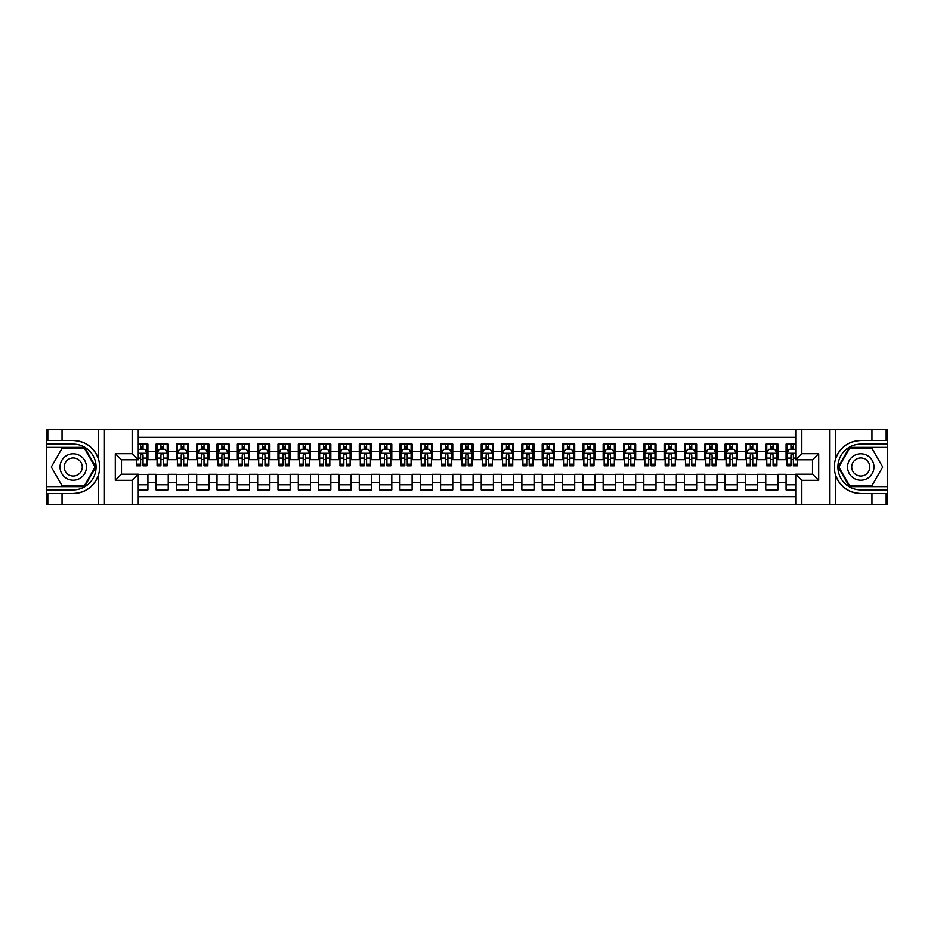 <?xml version="1.0" encoding="UTF-8"?>
<svg xmlns="http://www.w3.org/2000/svg" width="934" height="934" viewBox="0 0 934 934"><rect width="100%" height="100%" fill="white"/><g stroke="black" fill="none" stroke-linecap="round" stroke-linejoin="round"><path stroke-width="1.4" d="M138.255 504.605L795.745 504.605L795.745 474.215L812.615 474.215L812.615 459.785L795.745 459.785L795.745 429.395L138.255 429.395L138.255 459.785L121.385 459.785L121.385 474.215L138.255 474.215L138.255 504.605L62.041 504.605L62.041 493.467L73.226 493.467C85.659 492.72 94.089 486.521 98.502 474.857C100.055 469.627 100.055 464.385 98.502 459.143C94.089 447.479 85.659 441.28 73.226 440.533L62.041 440.533L62.041 429.395L46.7 429.395L46.7 486.614L84.55 486.614L95.875 467L84.55 447.386L46.7 447.386M795.745 444.14L786.089 444.14L786.089 451.554L777.952 451.554L777.952 459.68L786.089 459.68L786.089 451.554M777.952 451.554L777.952 444.14L765.763 444.14L765.763 451.554L757.637 451.554L757.637 459.68L765.763 459.68L765.763 451.554M757.637 451.554L757.637 444.14L745.437 444.14L745.437 451.554L737.311 451.554L737.311 459.68L745.437 459.68L745.437 451.554M737.311 451.554L737.311 444.14L725.111 444.14L725.111 451.554L716.985 451.554L716.985 459.68L725.111 459.68L725.111 451.554M716.985 451.554L716.985 444.14L704.796 444.14L704.796 451.554L696.659 451.554L696.659 459.68L704.796 459.68L704.796 451.554M696.659 451.554L696.659 444.14L684.47 444.14L684.47 451.554L676.333 451.554L676.333 459.68L684.47 459.68L684.47 451.554M676.333 451.554L676.333 444.14L664.144 444.14L664.144 451.554L656.018 451.554L656.018 459.68L664.144 459.68L664.144 451.554M656.018 451.554L656.018 444.14L643.818 444.14L643.818 451.554L635.692 451.554L635.692 459.68L643.818 459.68L643.818 451.554M635.692 451.554L635.692 444.14L623.492 444.14L623.492 451.554L615.366 451.554L615.366 459.68L623.492 459.68L623.492 451.554M615.366 451.554L615.366 444.14L603.166 444.14L603.166 451.554L595.04 451.554L595.04 459.68L603.166 459.68L603.166 451.554M595.04 451.554L595.04 444.14L582.851 444.14L582.851 451.554L574.714 451.554L574.714 459.68L582.851 459.68L582.851 451.554M574.714 451.554L574.714 444.14L562.525 444.14L562.525 451.554L554.387 451.554L554.387 459.68L562.525 459.68L562.525 451.554M554.387 451.554L554.387 444.14L542.199 444.14L542.199 451.554L534.073 451.554L534.073 459.68L542.199 459.68L542.199 451.554M534.073 451.554L534.073 444.14L521.872 444.14L521.872 451.554L513.747 451.554L513.747 459.68L521.872 459.68L521.872 451.554M513.747 451.554L513.747 444.14L501.546 444.14L501.546 451.554L493.421 451.554L493.421 459.68L501.546 459.68L501.546 451.554M493.421 451.554L493.421 444.14L481.232 444.14L481.232 451.554L473.094 451.554L473.094 459.68L481.232 459.68L481.232 451.554M473.094 451.554L473.094 444.14L460.906 444.14L460.906 451.554L452.768 451.554L452.768 459.68L460.906 459.68L460.906 451.554M452.768 451.554L452.768 444.14L440.579 444.14L440.579 451.554L432.454 451.554L432.454 459.68L440.579 459.68L440.579 451.554M432.454 451.554L432.454 444.14L420.253 444.14L420.253 451.554L412.127 451.554L412.127 459.68L420.253 459.68L420.253 451.554M412.127 451.554L412.127 444.14L399.927 444.14L399.927 451.554L391.801 451.554L391.801 459.68L399.927 459.68L399.927 451.554M391.801 451.554L391.801 444.14L379.613 444.14L379.613 451.554L371.475 451.554L371.475 459.68L379.613 459.68L379.613 451.554M371.475 451.554L371.475 444.14L359.286 444.14L359.286 451.554L351.149 451.554L351.149 459.68L359.286 459.68L359.286 451.554M351.149 451.554L351.149 444.14L338.96 444.14L338.96 451.554L330.834 451.554L330.834 459.68L338.96 459.68L338.96 451.554M330.834 451.554L330.834 444.14L318.634 444.14L318.634 451.554L310.508 451.554L310.508 459.68L318.634 459.68L318.634 451.554M310.508 451.554L310.508 444.14L298.308 444.14L298.308 451.554L290.182 451.554L290.182 459.68L298.308 459.68L298.308 451.554M290.182 451.554L290.182 444.14L277.982 444.14L277.982 451.554L269.856 451.554L269.856 459.68L277.982 459.68L277.982 451.554M269.856 451.554L269.856 444.14L257.667 444.14L257.667 451.554L249.53 451.554L249.53 459.68L257.667 459.68L257.667 451.554M249.53 451.554L249.53 444.14L237.341 444.14L237.341 451.554L229.204 451.554L229.204 459.68L237.341 459.68L237.341 451.554M229.204 451.554L229.204 444.14L217.015 444.14L217.015 451.554L208.889 451.554L208.889 459.68L217.015 459.68L217.015 451.554M208.889 451.554L208.889 444.14L196.689 444.14L196.689 451.554L188.563 451.554L188.563 459.68L196.689 459.68L196.689 451.554M188.563 451.554L188.563 444.14L176.363 444.14L176.363 451.554L168.237 451.554L168.237 459.68L176.363 459.68L176.363 451.554M168.237 451.554L168.237 444.14L156.048 444.14L156.048 459.68L147.911 459.68L147.911 444.14L138.255 444.14M138.255 489.86L147.911 489.86L147.911 474.32L156.048 474.32L156.048 489.86L168.237 489.86L168.237 474.32L176.363 474.32L176.363 482.446L168.237 482.446M176.363 482.446L176.363 489.86L188.563 489.86L188.563 474.32L196.689 474.32L196.689 482.446L188.563 482.446M196.689 482.446L196.689 489.86L208.889 489.86L208.889 474.32L217.015 474.32L217.015 482.446L208.889 482.446M217.015 482.446L217.015 489.86L229.204 489.86L229.204 474.32L237.341 474.32L237.341 482.446L229.204 482.446M237.341 482.446L237.341 489.86L249.53 489.86L249.53 474.32L257.667 474.32L257.667 482.446L249.53 482.446M257.667 482.446L257.667 489.86L269.856 489.86L269.856 474.32L277.982 474.32L277.982 482.446L269.856 482.446M277.982 482.446L277.982 489.86L290.182 489.86L290.182 474.32L298.308 474.32L298.308 482.446L290.182 482.446M298.308 482.446L298.308 489.86L310.508 489.86L310.508 474.32L318.634 474.32L318.634 482.446L310.508 482.446M318.634 482.446L318.634 489.86L330.834 489.86L330.834 474.32L338.96 474.32L338.96 482.446L330.834 482.446M338.96 482.446L338.96 489.86L351.149 489.86L351.149 474.32L359.286 474.32L359.286 482.446L351.149 482.446M359.286 482.446L359.286 489.86L371.475 489.86L371.475 474.32L379.613 474.32L379.613 482.446L371.475 482.446M379.613 482.446L379.613 489.86L391.801 489.86L391.801 474.32L399.927 474.32L399.927 482.446L391.801 482.446M399.927 482.446L399.927 489.86L412.127 489.86L412.127 474.32L420.253 474.32L420.253 482.446L412.127 482.446M420.253 482.446L420.253 489.86L432.454 489.86L432.454 474.32L440.579 474.32L440.579 482.446L432.454 482.446M440.579 482.446L440.579 489.86L452.768 489.86L452.768 474.32L460.906 474.32L460.906 482.446L452.768 482.446M460.906 482.446L460.906 489.86L473.094 489.86L473.094 474.32L481.232 474.32L481.232 482.446L473.094 482.446M481.232 482.446L481.232 489.86L493.421 489.86L493.421 474.32L501.546 474.32L501.546 482.446L493.421 482.446M501.546 482.446L501.546 489.86L513.747 489.86L513.747 474.32L521.872 474.32L521.872 482.446L513.747 482.446M521.872 482.446L521.872 489.86L534.073 489.86L534.073 474.32L542.199 474.32L542.199 482.446L534.073 482.446M542.199 482.446L542.199 489.86L554.387 489.86L554.387 474.32L562.525 474.32L562.525 482.446L554.387 482.446M562.525 482.446L562.525 489.86L574.714 489.86L574.714 474.32L582.851 474.32L582.851 482.446L574.714 482.446M582.851 482.446L582.851 489.86L595.04 489.86L595.04 474.32L603.166 474.32L603.166 482.446L595.04 482.446M603.166 482.446L603.166 489.86L615.366 489.86L615.366 474.32L623.492 474.32L623.492 482.446L615.366 482.446M623.492 482.446L623.492 489.86L635.692 489.86L635.692 474.32L643.818 474.32L643.818 482.446L635.692 482.446M643.818 482.446L643.818 489.86L656.018 489.86L656.018 474.32L664.144 474.32L664.144 482.446L656.018 482.446M664.144 482.446L664.144 489.86L676.333 489.86L676.333 474.32L684.47 474.32L684.47 482.446L676.333 482.446M684.47 482.446L684.47 489.86L696.659 489.86L696.659 474.32L704.796 474.32L704.796 482.446L696.659 482.446M704.796 482.446L704.796 489.86L716.985 489.86L716.985 474.32L725.111 474.32L725.111 482.446L716.985 482.446M725.111 482.446L725.111 489.86L737.311 489.86L737.311 474.32L745.437 474.32L745.437 482.446L737.311 482.446M745.437 482.446L745.437 489.86L757.637 489.86L757.637 474.32L765.763 474.32L765.763 482.446L757.637 482.446M765.763 482.446L765.763 489.86L777.952 489.86L777.952 474.32L786.089 474.32L786.089 482.446L777.952 482.446M795.745 437.322L138.255 437.322M138.255 496.678L795.745 496.678M786.089 482.446L786.089 489.86L795.745 489.86M121.49 459.785L121.49 474.215M812.51 474.215L812.51 459.785M140.602 449.219L143.03 449.219M146.895 449.219L147.911 449.219M140.602 459.481L143.03 459.481M146.895 459.481L147.911 459.481M138.255 474.519L147.911 474.519M138.255 484.781L147.911 484.781M156.048 459.481L157.064 459.481M160.917 459.481L163.357 459.481M167.221 459.481L168.237 459.481M156.048 449.219L157.064 449.219M160.917 449.219L163.357 449.219M167.221 449.219L168.237 449.219M156.048 474.519L168.237 474.519M156.048 484.781L168.237 484.781M176.363 474.519L188.563 474.519M176.363 484.781L188.563 484.781M176.363 449.219L177.378 449.219M181.243 449.219L183.683 449.219M187.547 449.219L188.563 449.219M176.363 459.481L177.378 459.481M181.243 459.481L183.683 459.481M187.547 459.481L188.563 459.481M196.689 474.519L208.889 474.519M196.689 484.781L208.889 484.781M196.689 449.219L197.704 449.219M201.569 449.219L204.009 449.219M207.873 449.219L208.889 449.219M196.689 459.481L197.704 459.481M201.569 459.481L204.009 459.481M207.873 459.481L208.889 459.481M217.015 474.519L229.204 474.519M217.015 484.781L229.204 484.781M217.015 449.219L218.031 449.219M221.895 449.219L224.335 449.219M228.188 449.219L229.204 449.219M217.015 459.481L218.031 459.481M221.895 459.481L224.335 459.481M228.188 459.481L229.204 459.481M237.341 474.519L249.53 474.519M237.341 484.781L249.53 484.781M237.341 449.219L238.357 449.219M242.221 449.219L244.661 449.219M248.514 449.219L249.53 449.219M237.341 459.481L238.357 459.481M242.221 459.481L244.661 459.481M248.514 459.481L249.53 459.481M257.667 474.519L269.856 474.519M257.667 484.781L269.856 484.781M257.667 449.219L258.683 449.219M262.536 449.219L264.976 449.219M268.84 449.219L269.856 449.219M257.667 459.481L258.683 459.481M262.536 459.481L264.976 459.481M268.84 459.481L269.856 459.481M277.982 474.519L290.182 474.519M277.982 484.781L290.182 484.781M277.982 449.219L278.997 449.219M282.862 449.219L285.302 449.219M289.166 449.219L290.182 449.219M277.982 459.481L278.997 459.481M282.862 459.481L285.302 459.481M289.166 459.481L290.182 459.481M298.308 474.519L310.508 474.519M298.308 484.781L310.508 484.781M298.308 449.219L299.324 449.219M303.188 449.219L305.628 449.219M309.493 449.219L310.508 449.219M298.308 459.481L299.324 459.481M303.188 459.481L305.628 459.481M309.493 459.481L310.508 459.481M318.634 474.519L330.834 474.519M318.634 484.781L330.834 484.781M318.634 449.219L319.65 449.219M323.514 449.219L325.954 449.219M329.819 449.219L330.834 449.219M318.634 459.481L319.65 459.481M323.514 459.481L325.954 459.481M329.819 459.481L330.834 459.481M338.96 474.519L351.149 474.519M338.96 484.781L351.149 484.781M338.96 449.219L339.976 449.219M343.84 449.219L346.281 449.219M350.133 449.219L351.149 449.219M338.96 459.481L339.976 459.481M343.84 459.481L346.281 459.481M350.133 459.481L351.149 459.481M359.286 474.519L371.475 474.519M359.286 484.781L371.475 484.781M359.286 449.219L360.302 449.219M364.155 449.219L366.595 449.219M370.459 449.219L371.475 449.219M359.286 459.481L360.302 459.481M364.155 459.481L366.595 459.481M370.459 459.481L371.475 459.481M379.613 474.519L391.801 474.519M379.613 484.781L391.801 484.781M379.613 449.219L380.628 449.219M384.481 449.219L386.921 449.219M390.786 449.219L391.801 449.219M379.613 459.481L380.628 459.481M384.481 459.481L386.921 459.481M390.786 459.481L391.801 459.481M399.927 474.519L412.127 474.519M399.927 484.781L412.127 484.781M399.927 449.219L400.943 449.219M404.807 449.219L407.247 449.219M411.112 449.219L412.127 449.219M399.927 459.481L400.943 459.481M404.807 459.481L407.247 459.481M411.112 459.481L412.127 459.481M420.253 474.519L432.454 474.519M420.253 484.781L432.454 484.781M420.253 449.219L421.269 449.219M425.133 449.219L427.574 449.219M431.438 449.219L432.454 449.219M420.253 459.481L421.269 459.481M425.133 459.481L427.574 459.481M431.438 459.481L432.454 459.481M440.579 474.519L452.768 474.519M440.579 484.781L452.768 484.781M440.579 449.219L441.595 449.219M445.46 449.219L447.9 449.219M451.752 449.219L452.768 449.219M440.579 459.481L441.595 459.481M445.46 459.481L447.9 459.481M451.752 459.481L452.768 459.481M460.906 474.519L473.094 474.519M460.906 484.781L473.094 484.781M460.906 449.219L461.921 449.219M465.786 449.219L468.214 449.219M472.079 449.219L473.094 449.219M460.906 459.481L461.921 459.481M465.786 459.481L468.214 459.481M472.079 459.481L473.094 459.481M481.232 474.519L493.421 474.519M481.232 484.781L493.421 484.781M481.232 449.219L482.248 449.219M486.1 449.219L488.54 449.219M492.405 449.219L493.421 449.219M481.232 459.481L482.248 459.481M486.1 459.481L488.54 459.481M492.405 459.481L493.421 459.481M501.546 474.519L513.747 474.519M501.546 484.781L513.747 484.781M501.546 449.219L502.562 449.219M506.426 449.219L508.867 449.219M512.731 449.219L513.747 449.219M501.546 459.481L502.562 459.481M506.426 459.481L508.867 459.481M512.731 459.481L513.747 459.481M521.872 474.519L534.073 474.519M521.872 484.781L534.073 484.781M521.872 449.219L522.888 449.219M526.753 449.219L529.193 449.219M533.057 449.219L534.073 449.219M521.872 459.481L522.888 459.481M526.753 459.481L529.193 459.481M533.057 459.481L534.073 459.481M542.199 474.519L554.387 474.519M542.199 484.781L554.387 484.781M542.199 449.219L543.214 449.219M547.079 449.219L549.519 449.219M553.372 449.219L554.387 449.219M542.199 459.481L543.214 459.481M547.079 459.481L549.519 459.481M553.372 459.481L554.387 459.481M562.525 474.519L574.714 474.519M562.525 484.781L574.714 484.781M562.525 449.219L563.541 449.219M567.405 449.219L569.845 449.219M573.698 449.219L574.714 449.219M562.525 459.481L563.541 459.481M567.405 459.481L569.845 459.481M573.698 459.481L574.714 459.481M582.851 474.519L595.04 474.519M582.851 484.781L595.04 484.781M582.851 449.219L583.867 449.219M587.719 449.219L590.16 449.219M594.024 449.219L595.04 449.219M582.851 459.481L583.867 459.481M587.719 459.481L590.16 459.481M594.024 459.481L595.04 459.481M603.166 474.519L615.366 474.519M603.166 484.781L615.366 484.781M603.166 449.219L604.181 449.219M608.046 449.219L610.486 449.219M614.35 449.219L615.366 449.219M603.166 459.481L604.181 459.481M608.046 459.481L610.486 459.481M614.35 459.481L615.366 459.481M623.492 474.519L635.692 474.519M623.492 484.781L635.692 484.781M623.492 449.219L624.507 449.219M628.372 449.219L630.812 449.219M634.676 449.219L635.692 449.219M623.492 459.481L624.507 459.481M628.372 459.481L630.812 459.481M634.676 459.481L635.692 459.481M643.818 474.519L656.018 474.519M643.818 484.781L656.018 484.781M643.818 449.219L644.834 449.219M648.698 449.219L651.138 449.219M655.003 449.219L656.018 449.219M643.818 459.481L644.834 459.481M648.698 459.481L651.138 459.481M655.003 459.481L656.018 459.481M664.144 474.519L676.333 474.519M664.144 484.781L676.333 484.781M664.144 449.219L665.16 449.219M669.024 449.219L671.464 449.219M675.317 449.219L676.333 449.219M664.144 459.481L665.16 459.481M669.024 459.481L671.464 459.481M675.317 459.481L676.333 459.481M684.47 474.519L696.659 474.519M684.47 484.781L696.659 484.781M684.47 449.219L685.486 449.219M689.339 449.219L691.779 449.219M695.643 449.219L696.659 449.219M684.47 459.481L685.486 459.481M689.339 459.481L691.779 459.481M695.643 459.481L696.659 459.481M704.796 474.519L716.985 474.519M704.796 484.781L716.985 484.781M704.796 449.219L705.812 449.219M709.665 449.219L712.105 449.219M715.969 449.219L716.985 449.219M704.796 459.481L705.812 459.481M709.665 459.481L712.105 459.481M715.969 459.481L716.985 459.481M725.111 474.519L737.311 474.519M725.111 484.781L737.311 484.781M725.111 449.219L726.127 449.219M729.991 449.219L732.431 449.219M736.296 449.219L737.311 449.219M725.111 459.481L726.127 459.481M729.991 459.481L732.431 459.481M736.296 459.481L737.311 459.481M745.437 474.519L757.637 474.519M745.437 484.781L757.637 484.781M745.437 449.219L746.453 449.219M750.317 449.219L752.757 449.219M756.622 449.219L757.637 449.219M745.437 459.481L746.453 459.481M750.317 459.481L752.757 459.481M756.622 459.481L757.637 459.481M765.763 474.519L777.952 474.519M765.763 484.781L777.952 484.781M765.763 449.219L766.779 449.219M770.643 449.219L773.083 449.219M776.936 449.219L777.952 449.219M765.763 459.481L766.779 459.481M770.643 459.481L773.083 459.481M776.936 459.481L777.952 459.481M786.089 474.519L795.745 474.519M786.089 484.781L795.745 484.781M786.089 449.219L787.105 449.219M790.97 449.219L793.398 449.219M786.089 459.481L787.105 459.481M790.97 459.481L793.398 459.481M143.03 446.779L140.602 446.779M136.738 464.128L136.738 465.786L140.602 465.786L140.602 464.128L136.738 464.128L136.738 459.785M145.424 450.433L146.895 450.433L146.895 465.786L143.03 465.786L143.03 454.905C142.225 453.34 141.408 453.34 140.602 454.905L140.602 464.128M146.895 450.433L146.895 444.14M146.895 453.387L144.863 449.312L138.769 449.312L138.255 450.34M140.602 449.312L140.602 444.14M143.03 444.14L143.03 449.312M79.834 455.558A13.216 13.216 0 0 0 61.784 460.392A13.216 13.216 0 0 0 66.618 478.442A13.216 13.216 0 0 0 84.667 473.608A13.216 13.216 0 0 0 79.834 455.558M77.744 459.166A9.048 9.048 0 0 0 65.392 462.482A9.048 9.048 0 0 0 68.696 474.834A9.048 9.048 0 0 0 81.06 471.518A9.048 9.048 0 0 0 77.744 459.166M84.188 486.007L62.251 486.007L51.277 467L62.251 447.993L84.188 447.993L95.163 467L84.188 486.007M867.382 455.558A13.216 13.216 0 0 0 849.333 460.392A13.216 13.216 0 0 0 854.166 478.442A13.216 13.216 0 0 0 872.216 473.608A13.216 13.216 0 0 0 867.382 455.558M865.304 459.166A9.048 9.048 0 0 0 852.94 462.482A9.048 9.048 0 0 0 856.256 474.834A9.048 9.048 0 0 0 868.608 471.518A9.048 9.048 0 0 0 865.304 459.166M871.749 486.007L849.812 486.007L838.837 467L849.812 447.993L871.749 447.993L882.723 467L871.749 486.007M132.161 504.605L132.161 480.309L115.291 480.309L115.291 453.691L132.161 453.691L132.161 429.395L104.421 429.395L104.421 504.605M73.226 440.533A26.467 26.467 0 0 1 98.502 459.143L98.502 429.395L62.041 429.395M62.041 504.605L46.7 504.605L46.7 486.614M46.7 489.86L73.226 489.86A22.86 22.86 0 0 0 96.085 467A22.86 22.86 0 0 0 73.226 444.14L46.7 444.14M73.226 493.467A26.467 26.467 0 0 0 98.502 474.857L98.502 504.605M98.502 429.395L104.421 429.395M132.161 429.395L138.255 429.395M62.041 493.467L47.821 493.467L47.821 504.605M62.041 440.533L47.821 440.533L47.821 429.395M132.161 480.309L138.255 474.215M115.291 480.309L121.385 474.215M115.291 453.691L121.385 459.785M132.161 453.691L138.255 459.785M795.745 429.395L871.959 429.395L871.959 440.533L860.774 440.533C848.341 441.28 839.911 447.479 835.498 459.143C833.945 464.373 833.945 469.615 835.498 474.857C839.911 486.521 848.341 492.72 860.774 493.467L871.959 493.467L871.959 504.605L887.3 504.605L887.3 447.386L849.45 447.386L838.125 467L849.45 486.614L887.3 486.614M801.839 429.395L801.839 453.691L818.709 453.691L818.709 480.309L801.839 480.309L801.839 504.605L829.579 504.605L829.579 429.395M860.774 493.467A26.467 26.467 0 0 1 835.498 474.857L835.498 504.605L871.959 504.605M871.959 429.395L887.3 429.395L887.3 447.386M887.3 444.14L860.774 444.14A22.86 22.86 0 0 0 837.915 467A22.86 22.86 0 0 0 860.774 489.86L887.3 489.86M860.774 440.533A26.467 26.467 0 0 0 835.498 459.143L835.498 429.395M835.498 504.605L829.579 504.605M801.839 504.605L795.745 504.605M871.959 440.533L886.179 440.533L886.179 429.395M871.959 493.467L886.179 493.467L886.179 504.605M801.839 453.691L795.745 459.785M818.709 453.691L812.615 459.785M818.709 480.309L812.615 474.215M801.839 480.309L795.745 474.215M163.357 446.779L160.917 446.779M167.221 464.128L163.357 464.128L163.357 465.786L167.221 465.786L167.221 453.387L165.19 449.312L159.095 449.312L157.064 453.387L157.064 465.786L160.917 465.786L160.917 464.128L157.064 464.128M157.064 453.387L157.064 444.14M167.221 453.387L167.221 444.14M160.917 449.312L160.917 444.14M163.357 444.14L163.357 449.312M163.357 464.128L163.357 454.905C162.551 453.34 161.734 453.34 160.917 454.905L160.917 464.128M183.683 446.779L181.243 446.779M187.547 464.128L183.683 464.128L183.683 465.786L187.547 465.786L187.547 453.387L185.516 449.312L179.421 449.312L177.378 453.387L177.378 465.786L181.243 465.786L181.243 464.128L177.378 464.128M177.378 453.387L177.378 444.14M187.547 453.387L187.547 444.14M181.243 449.312L181.243 444.14M183.683 444.14L183.683 449.312M183.683 464.128L183.683 454.905C182.877 453.34 182.06 453.34 181.243 454.905L181.243 464.128M204.009 446.779L201.569 446.779M207.873 464.128L204.009 464.128L204.009 465.786L207.873 465.786L207.873 453.387L205.842 449.312L199.736 449.312L197.704 453.387L197.704 465.786L201.569 465.786L201.569 464.128L197.704 464.128M197.704 453.387L197.704 444.14M207.873 453.387L207.873 444.14M201.569 449.312L201.569 444.14M204.009 444.14L204.009 449.312M204.009 464.128L204.009 454.905C203.192 453.34 202.386 453.34 201.569 454.905L201.569 464.128M224.335 446.779L221.895 446.779M228.188 464.128L224.335 464.128L224.335 465.786L228.188 465.786L228.188 453.387L226.156 449.312L220.062 449.312L218.031 453.387L218.031 465.786L221.895 465.786L221.895 464.128L218.031 464.128M218.031 453.387L218.031 444.14M228.188 453.387L228.188 444.14M221.895 449.312L221.895 444.14M224.335 444.14L224.335 449.312M224.335 464.128L224.335 454.905C223.518 453.34 222.712 453.34 221.895 454.905L221.895 464.128M244.661 446.779L242.221 446.779M248.514 464.128L244.661 464.128L244.661 465.786L248.514 465.786L248.514 453.387L246.483 449.312L240.388 449.312L238.357 453.387L238.357 465.786L242.221 465.786L242.221 464.128L238.357 464.128M238.357 453.387L238.357 444.14M248.514 453.387L248.514 444.14M242.221 449.312L242.221 444.14M244.661 444.14L244.661 449.312M244.661 464.128L244.661 454.905C243.844 453.34 243.027 453.34 242.221 454.905L242.221 464.128M264.976 446.779L262.536 446.779M268.84 464.128L264.976 464.128L264.976 465.786L268.84 465.786L268.84 453.387L266.809 449.312L260.714 449.312L258.683 453.387L258.683 465.786L262.536 465.786L262.536 464.128L258.683 464.128M258.683 453.387L258.683 444.14M268.84 453.387L268.84 444.14M262.536 449.312L262.536 444.14M264.976 444.14L264.976 449.312M264.976 464.128L264.976 454.905C264.17 453.34 263.353 453.34 262.536 454.905L262.536 464.128M285.302 446.779L282.862 446.779M289.166 464.128L285.302 464.128L285.302 465.786L289.166 465.786L289.166 453.387L287.135 449.312L281.041 449.312L278.997 453.387L278.997 465.786L282.862 465.786L282.862 464.128L278.997 464.128M278.997 453.387L278.997 444.14M289.166 453.387L289.166 444.14M282.862 449.312L282.862 444.14M285.302 444.14L285.302 449.312M285.302 464.128L285.302 454.905C284.496 453.34 283.679 453.34 282.862 454.905L282.862 464.128M305.628 446.779L303.188 446.779M309.493 464.128L305.628 464.128L305.628 465.786L309.493 465.786L309.493 453.387L307.461 449.312L301.355 449.312L299.324 453.387L299.324 465.786L303.188 465.786L303.188 464.128L299.324 464.128M299.324 453.387L299.324 444.14M309.493 453.387L309.493 444.14M303.188 449.312L303.188 444.14M305.628 444.14L305.628 449.312M305.628 464.128L305.628 454.905C304.811 453.34 304.005 453.34 303.188 454.905L303.188 464.128M325.954 446.779L323.514 446.779M329.819 464.128L325.954 464.128L325.954 465.786L329.819 465.786L329.819 453.387L327.776 449.312L321.681 449.312L319.65 453.387L319.65 465.786L323.514 465.786L323.514 464.128L319.65 464.128M319.65 453.387L319.65 444.14M329.819 453.387L329.819 444.14M323.514 449.312L323.514 444.14M325.954 444.14L325.954 449.312M325.954 464.128L325.954 454.905C325.137 453.34 324.332 453.34 323.514 454.905L323.514 464.128M346.281 446.779L343.84 446.779M350.133 464.128L346.281 464.128L346.281 465.786L350.133 465.786L350.133 453.387L348.102 449.312L342.007 449.312L339.976 453.387L339.976 465.786L343.84 465.786L343.84 464.128L339.976 464.128M339.976 453.387L339.976 444.14M350.133 453.387L350.133 444.14M343.84 449.312L343.84 444.14M346.281 444.14L346.281 449.312M346.281 464.128L346.281 454.905C345.463 453.34 344.646 453.34 343.84 454.905L343.84 464.128M366.595 446.779L364.155 446.779M370.459 464.128L366.595 464.128L366.595 465.786L370.459 465.786L370.459 453.387L368.428 449.312L362.334 449.312L360.302 453.387L360.302 465.786L364.155 465.786L364.155 464.128L360.302 464.128M360.302 453.387L360.302 444.14M370.459 453.387L370.459 444.14M364.155 449.312L364.155 444.14M366.595 444.14L366.595 449.312M366.595 464.128L366.595 454.905C365.789 453.34 364.972 453.34 364.155 454.905L364.155 464.128M386.921 446.779L384.481 446.779M390.786 464.128L386.921 464.128L386.921 465.786L390.786 465.786L390.786 453.387L388.754 449.312L382.66 449.312L380.628 453.387L380.628 465.786L384.481 465.786L384.481 464.128L380.628 464.128M380.628 453.387L380.628 444.14M390.786 453.387L390.786 444.14M384.481 449.312L384.481 444.14M386.921 444.14L386.921 449.312M386.921 464.128L386.921 454.905C386.116 453.34 385.298 453.34 384.481 454.905L384.481 464.128M407.247 446.779L404.807 446.779M411.112 464.128L407.247 464.128L407.247 465.786L411.112 465.786L411.112 453.387L409.08 449.312L402.974 449.312L400.943 453.387L400.943 465.786L404.807 465.786L404.807 464.128L400.943 464.128M400.943 453.387L400.943 444.14M411.112 453.387L411.112 444.14M404.807 449.312L404.807 444.14M407.247 444.14L407.247 449.312M407.247 464.128L407.247 454.905C406.43 453.34 405.625 453.34 404.807 454.905L404.807 464.128M427.574 446.779L425.133 446.779M431.438 464.128L427.574 464.128L427.574 465.786L431.438 465.786L431.438 453.387L429.395 449.312L423.3 449.312L421.269 453.387L421.269 465.786L425.133 465.786L425.133 464.128L421.269 464.128M421.269 453.387L421.269 444.14M431.438 453.387L431.438 444.14M425.133 449.312L425.133 444.14M427.574 444.14L427.574 449.312M427.574 464.128L427.574 454.905C426.756 453.34 425.951 453.34 425.133 454.905L425.133 464.128M447.9 446.779L445.46 446.779M451.752 464.128L447.9 464.128L447.9 465.786L451.752 465.786L451.752 453.387L449.721 449.312L443.627 449.312L441.595 453.387L441.595 465.786L445.46 465.786L445.46 464.128L441.595 464.128M441.595 453.387L441.595 444.14M451.752 453.387L451.752 444.14M445.46 449.312L445.46 444.14M447.9 444.14L447.9 449.312M447.9 464.128L447.9 454.905C447.082 453.34 446.265 453.34 445.46 454.905L445.46 464.128M468.214 446.779L465.786 446.779M472.079 464.128L468.214 464.128L468.214 465.786L472.079 465.786L472.079 453.387L470.047 449.312L463.953 449.312L461.921 453.387L461.921 465.786L465.786 465.786L465.786 464.128L461.921 464.128M461.921 453.387L461.921 444.14M472.079 453.387L472.079 444.14M465.786 449.312L465.786 444.14M468.214 444.14L468.214 449.312M468.214 464.128L468.214 454.905C467.409 453.34 466.591 453.34 465.786 454.905L465.786 464.128M488.54 446.779L486.1 446.779M492.405 464.128L488.54 464.128L488.54 465.786L492.405 465.786L492.405 453.387L490.373 449.312L484.279 449.312L482.248 453.387L482.248 465.786L486.1 465.786L486.1 464.128L482.248 464.128M482.248 453.387L482.248 444.14M492.405 453.387L492.405 444.14M486.1 449.312L486.1 444.14M488.54 444.14L488.54 449.312M488.54 464.128L488.54 454.905C487.735 453.34 486.918 453.34 486.1 454.905L486.1 464.128M508.867 446.779L506.426 446.779M512.731 464.128L508.867 464.128L508.867 465.786L512.731 465.786L512.731 453.387L510.7 449.312L504.605 449.312L502.562 453.387L502.562 465.786L506.426 465.786L506.426 464.128L502.562 464.128M502.562 453.387L502.562 444.14M512.731 453.387L512.731 444.14M506.426 449.312L506.426 444.14M508.867 444.14L508.867 449.312M508.867 464.128L508.867 454.905C508.061 453.34 507.244 453.34 506.426 454.905L506.426 464.128M529.193 446.779L526.753 446.779M533.057 464.128L529.193 464.128L529.193 465.786L533.057 465.786L533.057 453.387L531.026 449.312L524.92 449.312L522.888 453.387L522.888 465.786L526.753 465.786L526.753 464.128L522.888 464.128M522.888 453.387L522.888 444.14M533.057 453.387L533.057 444.14M526.753 449.312L526.753 444.14M529.193 444.14L529.193 449.312M529.193 464.128L529.193 454.905C528.375 453.34 527.57 453.34 526.753 454.905L526.753 464.128M549.519 446.779L547.079 446.779M553.372 464.128L549.519 464.128L549.519 465.786L553.372 465.786L553.372 453.387L551.34 449.312L545.246 449.312L543.214 453.387L543.214 465.786L547.079 465.786L547.079 464.128L543.214 464.128M543.214 453.387L543.214 444.14M553.372 453.387L553.372 444.14M547.079 449.312L547.079 444.14M549.519 444.14L549.519 449.312M549.519 464.128L549.519 454.905C548.702 453.34 547.896 453.34 547.079 454.905L547.079 464.128M569.845 446.779L567.405 446.779M573.698 464.128L569.845 464.128L569.845 465.786L573.698 465.786L573.698 453.387L571.666 449.312L565.572 449.312L563.541 453.387L563.541 465.786L567.405 465.786L567.405 464.128L563.541 464.128M563.541 453.387L563.541 444.14M573.698 453.387L573.698 444.14M567.405 449.312L567.405 444.14M569.845 444.14L569.845 449.312M569.845 464.128L569.845 454.905C569.028 453.34 568.211 453.34 567.405 454.905L567.405 464.128M590.16 446.779L587.719 446.779M594.024 464.128L590.16 464.128L590.16 465.786L594.024 465.786L594.024 453.387L591.993 449.312L585.898 449.312L583.867 453.387L583.867 465.786L587.719 465.786L587.719 464.128L583.867 464.128M583.867 453.387L583.867 444.14M594.024 453.387L594.024 444.14M587.719 449.312L587.719 444.14M590.16 444.14L590.16 449.312M590.16 464.128L590.16 454.905C589.354 453.34 588.537 453.34 587.719 454.905L587.719 464.128M610.486 446.779L608.046 446.779M614.35 464.128L610.486 464.128L610.486 465.786L614.35 465.786L614.35 453.387L612.319 449.312L606.224 449.312L604.181 453.387L604.181 465.786L608.046 465.786L608.046 464.128L604.181 464.128M604.181 453.387L604.181 444.14M614.35 453.387L614.35 444.14M608.046 449.312L608.046 444.14M610.486 444.14L610.486 449.312M610.486 464.128L610.486 454.905C609.68 453.34 608.863 453.34 608.046 454.905L608.046 464.128M630.812 446.779L628.372 446.779M634.676 464.128L630.812 464.128L630.812 465.786L634.676 465.786L634.676 453.387L632.645 449.312L626.539 449.312L624.507 453.387L624.507 465.786L628.372 465.786L628.372 464.128L624.507 464.128M624.507 453.387L624.507 444.14M634.676 453.387L634.676 444.14M628.372 449.312L628.372 444.14M630.812 444.14L630.812 449.312M630.812 464.128L630.812 454.905C629.995 453.34 629.189 453.34 628.372 454.905L628.372 464.128M651.138 446.779L648.698 446.779M655.003 464.128L651.138 464.128L651.138 465.786L655.003 465.786L655.003 453.387L652.959 449.312L646.865 449.312L644.834 453.387L644.834 465.786L648.698 465.786L648.698 464.128L644.834 464.128M644.834 453.387L644.834 444.14M655.003 453.387L655.003 444.14M648.698 449.312L648.698 444.14M651.138 444.14L651.138 449.312M651.138 464.128L651.138 454.905C650.321 453.34 649.515 453.34 648.698 454.905L648.698 464.128M671.464 446.779L669.024 446.779M675.317 464.128L671.464 464.128L671.464 465.786L675.317 465.786L675.317 453.387L673.286 449.312L667.191 449.312L665.16 453.387L665.16 465.786L669.024 465.786L669.024 464.128L665.16 464.128M665.16 453.387L665.16 444.14M675.317 453.387L675.317 444.14M669.024 449.312L669.024 444.14M671.464 444.14L671.464 449.312M671.464 464.128L671.464 454.905C670.647 453.34 669.83 453.34 669.024 454.905L669.024 464.128M691.779 446.779L689.339 446.779M695.643 464.128L691.779 464.128L691.779 465.786L695.643 465.786L695.643 453.387L693.612 449.312L687.517 449.312L685.486 453.387L685.486 465.786L689.339 465.786L689.339 464.128L685.486 464.128M685.486 453.387L685.486 444.14M695.643 453.387L695.643 444.14M689.339 449.312L689.339 444.14M691.779 444.14L691.779 449.312M691.779 464.128L691.779 454.905C690.973 453.34 690.156 453.34 689.339 454.905L689.339 464.128M712.105 446.779L709.665 446.779M715.969 464.128L712.105 464.128L712.105 465.786L715.969 465.786L715.969 453.387L713.938 449.312L707.844 449.312L705.812 453.387L705.812 465.786L709.665 465.786L709.665 464.128L705.812 464.128M705.812 453.387L705.812 444.14M715.969 453.387L715.969 444.14M709.665 449.312L709.665 444.14M712.105 444.14L712.105 449.312M712.105 464.128L712.105 454.905C711.299 453.34 710.482 453.34 709.665 454.905L709.665 464.128M732.431 446.779L729.991 446.779M736.296 464.128L732.431 464.128L732.431 465.786L736.296 465.786L736.296 453.387L734.264 449.312L728.158 449.312L726.127 453.387L726.127 465.786L729.991 465.786L729.991 464.128L726.127 464.128M726.127 453.387L726.127 444.14M736.296 453.387L736.296 444.14M729.991 449.312L729.991 444.14M732.431 444.14L732.431 449.312M732.431 464.128L732.431 454.905C731.614 453.34 730.808 453.34 729.991 454.905L729.991 464.128M752.757 446.779L750.317 446.779M756.622 464.128L752.757 464.128L752.757 465.786L756.622 465.786L756.622 453.387L754.579 449.312L748.484 449.312L746.453 453.387L746.453 465.786L750.317 465.786L750.317 464.128L746.453 464.128M746.453 453.387L746.453 444.14M756.622 453.387L756.622 444.14M750.317 449.312L750.317 444.14M752.757 444.14L752.757 449.312M752.757 464.128L752.757 454.905C751.94 453.34 751.134 453.34 750.317 454.905L750.317 464.128M773.083 446.779L770.643 446.779M776.936 464.128L773.083 464.128L773.083 465.786L776.936 465.786L776.936 453.387L774.905 449.312L768.81 449.312L766.779 453.387L766.779 465.786L770.643 465.786L770.643 464.128L766.779 464.128M766.779 453.387L766.779 444.14M776.936 453.387L776.936 444.14M770.643 449.312L770.643 444.14M773.083 444.14L773.083 449.312M773.083 464.128L773.083 454.905C772.266 453.34 771.449 453.34 770.643 454.905L770.643 464.128M793.398 446.779L790.97 446.779M795.745 450.34L795.231 449.312L789.137 449.312L787.105 453.387L787.105 465.786L790.97 465.786L790.97 464.128L787.105 464.128M787.105 453.387L787.105 444.14M797.262 459.785L797.262 465.786L793.398 465.786L793.398 454.905C792.592 453.34 791.775 453.34 790.97 454.905L790.97 464.128M790.97 449.312L790.97 444.14M793.398 444.14L793.398 449.312M156.048 482.446L147.911 482.446M156.048 451.554L147.911 451.554M146.848 453.282L138.255 453.282M146.895 464.128L143.03 464.128M140.602 458.092L138.255 458.092M146.895 458.092L143.03 458.092M143.03 448.075L140.602 448.075M167.174 453.282L157.11 453.282M157.064 450.433L158.535 450.433M165.75 450.433L167.221 450.433M160.917 458.092L157.064 458.092M167.221 458.092L163.357 458.092M163.357 448.075L160.917 448.075M187.489 453.282L177.437 453.282M177.378 450.433L178.861 450.433M186.076 450.433L187.547 450.433M181.243 458.092L177.378 458.092M187.547 458.092L183.683 458.092M183.683 448.075L181.243 448.075M207.815 453.282L197.763 453.282M197.704 450.433L199.175 450.433M206.391 450.433L207.873 450.433M201.569 458.092L197.704 458.092M207.873 458.092L204.009 458.092M204.009 448.075L201.569 448.075M228.141 453.282L218.077 453.282M218.031 450.433L219.502 450.433M226.717 450.433L228.188 450.433M221.895 458.092L218.031 458.092M228.188 458.092L224.335 458.092M224.335 448.075L221.895 448.075M248.467 453.282L238.403 453.282M238.357 450.433L239.828 450.433M247.043 450.433L248.514 450.433M242.221 458.092L238.357 458.092M248.514 458.092L244.661 458.092M244.661 448.075L242.221 448.075M268.794 453.282L258.73 453.282M258.683 450.433L260.154 450.433M267.369 450.433L268.84 450.433M262.536 458.092L258.683 458.092M268.84 458.092L264.976 458.092M264.976 448.075L262.536 448.075M289.12 453.282L279.056 453.282M278.997 450.433L280.48 450.433M287.695 450.433L289.166 450.433M282.862 458.092L278.997 458.092M289.166 458.092L285.302 458.092M285.302 448.075L282.862 448.075M309.434 453.282L299.382 453.282M299.324 450.433L300.795 450.433M308.022 450.433L309.493 450.433M303.188 458.092L299.324 458.092M309.493 458.092L305.628 458.092M305.628 448.075L303.188 448.075M329.76 453.282L319.697 453.282M319.65 450.433L321.121 450.433M328.336 450.433L329.819 450.433M323.514 458.092L319.65 458.092M329.819 458.092L325.954 458.092M325.954 448.075L323.514 448.075M350.087 453.282L340.023 453.282M339.976 450.433L341.447 450.433M348.662 450.433L350.133 450.433M343.84 458.092L339.976 458.092M350.133 458.092L346.281 458.092M346.281 448.075L343.84 448.075M370.413 453.282L360.349 453.282M360.302 450.433L361.773 450.433M368.988 450.433L370.459 450.433M364.155 458.092L360.302 458.092M370.459 458.092L366.595 458.092M366.595 448.075L364.155 448.075M390.739 453.282L380.675 453.282M380.628 450.433L382.099 450.433M389.315 450.433L390.786 450.433M384.481 458.092L380.628 458.092M390.786 458.092L386.921 458.092M386.921 448.075L384.481 448.075M411.053 453.282L401.001 453.282M400.943 450.433L402.426 450.433M409.641 450.433L411.112 450.433M404.807 458.092L400.943 458.092M411.112 458.092L407.247 458.092M407.247 448.075L404.807 448.075M431.38 453.282L421.327 453.282M421.269 450.433L422.74 450.433M429.955 450.433L431.438 450.433M425.133 458.092L421.269 458.092M431.438 458.092L427.574 458.092M427.574 448.075L425.133 448.075M451.706 453.282L441.642 453.282M441.595 450.433L443.066 450.433M450.281 450.433L451.752 450.433M445.46 458.092L441.595 458.092M451.752 458.092L447.9 458.092M447.9 448.075L445.46 448.075M472.032 453.282L461.968 453.282M461.921 450.433L463.392 450.433M470.608 450.433L472.079 450.433M465.786 458.092L461.921 458.092M472.079 458.092L468.214 458.092M468.214 448.075L465.786 448.075M492.358 453.282L482.294 453.282M482.248 450.433L483.719 450.433M490.934 450.433L492.405 450.433M486.1 458.092L482.248 458.092M492.405 458.092L488.54 458.092M488.54 448.075L486.1 448.075M512.673 453.282L502.62 453.282M502.562 450.433L504.045 450.433M511.26 450.433L512.731 450.433M506.426 458.092L502.562 458.092M512.731 458.092L508.867 458.092M508.867 448.075L506.426 448.075M532.999 453.282L522.947 453.282M522.888 450.433L524.359 450.433M531.574 450.433L533.057 450.433M526.753 458.092L522.888 458.092M533.057 458.092L529.193 458.092M529.193 448.075L526.753 448.075M553.325 453.282L543.261 453.282M543.214 450.433L544.685 450.433M551.901 450.433L553.372 450.433M547.079 458.092L543.214 458.092M553.372 458.092L549.519 458.092M549.519 448.075L547.079 448.075M573.651 453.282L563.587 453.282M563.541 450.433L565.012 450.433M572.227 450.433L573.698 450.433M567.405 458.092L563.541 458.092M573.698 458.092L569.845 458.092M569.845 448.075L567.405 448.075M593.977 453.282L583.913 453.282M583.867 450.433L585.338 450.433M592.553 450.433L594.024 450.433M587.719 458.092L583.867 458.092M594.024 458.092L590.16 458.092M590.16 448.075L587.719 448.075M614.303 453.282L604.24 453.282M604.181 450.433L605.664 450.433M612.879 450.433L614.35 450.433M608.046 458.092L604.181 458.092M614.35 458.092L610.486 458.092M610.486 448.075L608.046 448.075M634.618 453.282L624.566 453.282M624.507 450.433L625.978 450.433M633.205 450.433L634.676 450.433M628.372 458.092L624.507 458.092M634.676 458.092L630.812 458.092M630.812 448.075L628.372 448.075M654.944 453.282L644.88 453.282M644.834 450.433L646.305 450.433M653.52 450.433L655.003 450.433M648.698 458.092L644.834 458.092M655.003 458.092L651.138 458.092M651.138 448.075L648.698 448.075M675.27 453.282L665.206 453.282M665.16 450.433L666.631 450.433M673.846 450.433L675.317 450.433M669.024 458.092L665.16 458.092M675.317 458.092L671.464 458.092M671.464 448.075L669.024 448.075M695.596 453.282L685.533 453.282M685.486 450.433L686.957 450.433M694.172 450.433L695.643 450.433M689.339 458.092L685.486 458.092M695.643 458.092L691.779 458.092M691.779 448.075L689.339 448.075M715.923 453.282L705.859 453.282M705.812 450.433L707.283 450.433M714.498 450.433L715.969 450.433M709.665 458.092L705.812 458.092M715.969 458.092L712.105 458.092M712.105 448.075L709.665 448.075M736.237 453.282L726.185 453.282M726.127 450.433L727.609 450.433M734.824 450.433L736.296 450.433M729.991 458.092L726.127 458.092M736.296 458.092L732.431 458.092M732.431 448.075L729.991 448.075M756.563 453.282L746.511 453.282M746.453 450.433L747.924 450.433M755.139 450.433L756.622 450.433M750.317 458.092L746.453 458.092M756.622 458.092L752.757 458.092M752.757 448.075L750.317 448.075M776.89 453.282L766.826 453.282M766.779 450.433L768.25 450.433M775.465 450.433L776.936 450.433M770.643 458.092L766.779 458.092M776.936 458.092L773.083 458.092M773.083 448.075L770.643 448.075M795.745 453.282L787.152 453.282M787.105 450.433L788.576 450.433M797.262 464.128L793.398 464.128M790.97 458.092L787.105 458.092M795.745 458.092L793.398 458.092M793.398 448.075L790.97 448.075"/></g></svg>
